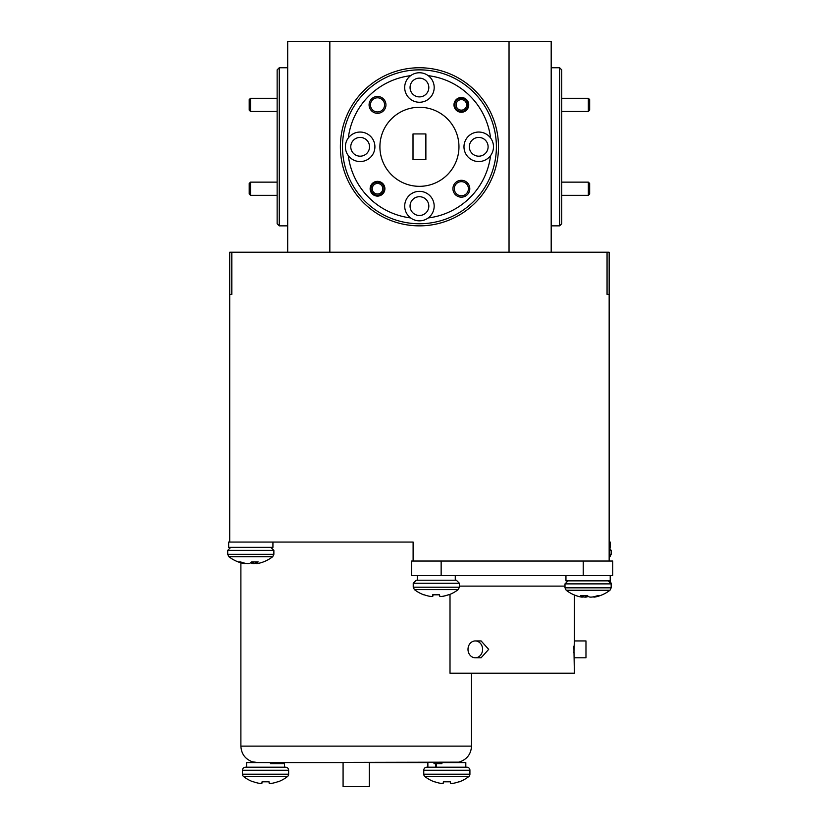 <?xml version="1.0" encoding="UTF-8"?>
<svg xmlns="http://www.w3.org/2000/svg" width="828" height="828" viewBox="0 0 828 828"><rect width="100%" height="100%" fill="white"/><g stroke="black" fill="none" stroke-linecap="round" stroke-linejoin="round"><path stroke-width="1.24" d="M455.276 575.584L455.276 580.221L417.333 580.221L417.333 575.584M468.751 776.592L424.94 776.592A35.811 35.811 0 0 0 434.276 781.798L434.772 781.798A35.811 35.666 -0 0 0 440.123 783.247L440.403 783.298A35.707 32.861 -77.1 0 0 442.059 783.474L442.462 783.474A35.707 13.61 -84.6 0 0 443.166 783.298L443.353 781.798L450.328 781.798L450.515 783.298A35.707 13.61 84.6 0 0 451.229 783.474L451.622 783.474A35.707 32.861 77.1 0 0 453.278 783.298L453.558 783.247A35.811 35.666 -0 0 0 458.909 781.798L459.405 781.798A35.811 35.811 0 0 0 468.751 776.592A3.033 3.033 0 0 0 469.921 774.19L469.921 770.237A3.033 3.033 0 0 0 466.888 767.204L426.793 767.204A3.033 3.033 0 0 0 423.76 770.237L469.921 770.237M424.94 776.592A3.033 3.033 0 0 1 423.76 774.19L469.921 774.19M458.909 781.798A35.811 35.666 0 0 1 453.558 783.247M453.278 783.298A35.707 32.861 77.1 0 1 451.622 783.474L451.229 783.474A35.707 13.61 84.6 0 1 450.515 783.298M450.463 783.247L450.328 781.798L443.353 781.798L443.228 783.247L443.353 781.798M443.166 783.298A35.707 13.61 -84.6 0 1 442.462 783.474L442.059 783.474A35.707 32.861 -77.1 0 1 440.403 783.298M440.123 783.247A35.811 35.666 0 0 1 434.772 781.798M287.451 776.592L243.649 776.592A35.811 35.811 0 0 0 252.985 781.798L253.482 781.798A35.811 35.666 -0 0 0 258.833 783.247L259.112 783.298A35.707 32.861 -77.1 0 0 260.768 783.474L261.172 783.474A35.707 13.61 -84.6 0 0 261.876 783.298L262.062 781.798L269.038 781.798L269.224 783.298A35.707 13.61 84.6 0 0 269.928 783.474L270.332 783.474A35.707 32.861 77.1 0 0 271.988 783.298L272.267 783.247A35.811 35.666 -0 0 0 277.618 781.798L278.115 781.798A35.811 35.811 0 0 0 287.451 776.592A3.033 3.033 0 0 0 288.63 774.19L288.63 770.237A3.033 3.033 0 0 0 285.598 767.204L284.521 767.204L284.521 762.567L284.521 763.623L270.466 763.623L270.466 762.567L246.578 762.567L246.578 767.204L245.502 767.204L285.598 767.204M243.649 776.592A3.033 3.033 0 0 1 242.469 774.19L288.63 774.19M242.469 774.19L242.469 770.237A3.033 3.033 0 0 1 245.502 767.204M277.618 781.798A35.811 35.666 0 0 1 272.267 783.247M271.988 783.298A35.707 32.861 77.1 0 1 270.332 783.474L269.928 783.474A35.707 13.61 84.6 0 1 269.224 783.298M269.038 781.798L269.162 783.247L269.038 781.798L262.062 781.798L261.927 783.247L262.062 781.798M261.172 783.474L260.768 783.474A35.707 32.861 -77.1 0 1 259.112 783.298M258.833 783.247A35.811 35.666 0 0 1 253.482 781.798M458.205 589.608L414.393 589.608A35.811 35.811 0 0 0 423.739 594.804L424.164 594.804A35.811 35.666 -12.6 0 0 429.515 596.264L429.794 596.305A35.707 32.582 -77.7 0 0 431.44 596.491L431.823 596.491A35.707 12.969 -84.6 0 0 432.495 596.305L432.558 596.264A35.811 0.704 -85 0 1 432.578 594.804L439.554 594.804A35.811 0.704 85 0 0 439.782 596.264L439.854 596.305A35.707 14.252 84.5 0 0 440.589 596.491L440.993 596.491A35.707 33.12 76.5 0 0 442.669 596.305L442.949 596.264A35.811 35.666 -12.6 0 0 448.3 594.804L448.869 594.804A35.811 35.811 0 0 0 458.205 589.608L459.385 587.207L459.385 583.254L456.352 580.221L416.256 580.221L413.224 583.254L459.385 583.254M432.495 596.305L432.682 594.804L432.558 596.264M448.434 594.804A35.811 35.666 12.6 0 1 443.094 596.264L442.814 596.305A35.707 32.582 77.7 0 1 441.169 596.491L440.775 596.491M433.054 594.804A35.811 0.704 -85 0 1 432.816 596.264L432.754 596.305A35.707 14.252 -84.5 0 1 432.019 596.491L431.605 596.491M610.215 575.584L610.215 580.852L565.948 580.852L565.948 575.584M609.16 547.339L610.215 547.339L610.215 542.061L609.16 542.061M609.16 556.716L609.988 556.716L611.167 554.315L611.167 550.372L609.16 547.515M272.929 542.061L228.663 542.061L228.663 547.339L272.929 547.339L272.929 542.061L413.11 542.061L229.708 542.061L229.708 252.209L231.819 252.209L231.819 294.364L229.708 294.364M245.16 563.423L245.16 563.423A35.707 1.708 -85 0 1 245.057 563.609L244.809 563.609A35.707 26.33 -82.6 0 1 243.494 563.423L243.246 563.382A35.811 33.575 -75.5 0 1 240.286 562.626A35.811 33.575 -75.5 0 1 238.257 561.922L240.606 561.922A35.811 33.575 75.5 0 0 245.688 563.382L245.978 563.423A35.707 35.521 -28.8 0 0 247.779 563.609L248.286 563.609A35.707 23.909 -83.3 0 0 249.507 563.423L249.663 563.382A35.811 12.047 -84.7 0 0 251.588 561.922L258.16 561.922A35.811 12.047 84.7 0 1 256.463 563.382L256.432 563.423A35.707 1.708 85 0 0 256.535 563.609L256.773 563.609A35.707 26.33 82.6 0 0 258.098 563.423L258.336 563.382A35.811 33.575 75.5 0 0 261.306 562.626A35.811 35.811 0 0 0 272.702 556.716L273.871 554.315L273.871 550.372L270.839 547.339M228.89 556.716L227.71 554.315L228.89 556.716A35.811 35.811 0 0 0 240.286 562.626A35.811 35.811 0 0 1 228.89 556.716L272.702 556.716M256.463 563.382L256.297 561.922L256.463 563.382M256.411 563.268A35.811 33.575 -75.5 0 1 255.893 563.382L255.614 563.423A35.707 35.521 28.8 0 1 253.813 563.609L253.306 563.609A35.707 23.909 83.3 0 1 252.074 563.423L251.929 563.382A35.811 12.047 84.7 0 1 250.791 562.626M575.553 595.446A35.811 33.43 -75.9 0 0 577.882 596.232A35.811 33.43 -75.9 0 0 580.521 596.895L580.77 596.947A35.707 26.051 -82.7 0 0 582.074 597.123L582.312 597.123A35.707 1.294 -85 0 0 582.394 596.947L582.353 596.895A35.811 12.441 -84.7 0 1 580.604 595.446L587.145 595.446A35.811 12.441 84.7 0 0 589.132 596.895L589.288 596.947A35.707 24.219 83.2 0 0 590.519 597.123L591.037 597.123A35.707 35.542 22.6 0 0 592.838 596.947L593.117 596.895A35.811 33.43 -75.9 0 0 598.178 595.446L600.61 595.446A35.811 33.43 75.9 0 1 598.292 596.232A35.811 33.43 75.9 0 1 595.642 596.895L595.404 596.947A35.707 26.051 82.7 0 1 594.09 597.123L593.852 597.123A35.707 1.294 85 0 1 593.779 596.947L593.821 596.895M611.167 587.839L564.996 587.839L566.176 590.24L609.988 590.24L611.167 587.839L611.167 583.254L609.988 580.852M582.394 596.947L582.519 595.446M588.087 596.232A35.811 12.441 -84.7 0 1 587.031 596.895L586.886 596.947A35.707 24.219 -83.2 0 1 585.644 597.123L585.127 597.123A35.707 35.542 -22.6 0 1 583.326 596.947L583.047 596.895A35.811 33.43 75.9 0 1 582.405 596.76M250.532 111.469L249.207 110.145L249.207 99.608L250.532 98.294L250.532 111.469L277.142 111.469M250.532 195.315L249.207 194L249.207 183.454L250.532 182.139L250.532 195.315L277.142 195.315M380.425 193.121A5.268 5.268 0 0 0 381.905 185.814A5.268 5.268 0 0 0 374.608 184.333A5.268 5.268 0 0 0 373.117 191.641A5.268 5.268 0 0 0 380.425 193.121M373.873 183.236A6.583 6.583 0 0 1 383.002 185.089A6.583 6.583 0 0 1 381.149 194.218A6.583 6.583 0 0 1 372.02 192.365A6.583 6.583 0 0 1 373.873 183.236M588.346 182.139L589.66 183.454L589.66 194L588.346 195.315L588.346 182.139L561.736 182.139M464.27 109.275A5.268 5.268 0 0 0 465.75 101.968A5.268 5.268 0 0 0 458.453 100.488A5.268 5.268 0 0 0 456.963 107.785A5.268 5.268 0 0 0 464.27 109.275M457.718 99.391A6.583 6.583 0 0 1 466.857 101.244A6.583 6.583 0 0 1 464.994 110.372A6.583 6.583 0 0 1 455.866 108.52A6.583 6.583 0 0 1 457.718 99.391M588.346 98.294L589.66 99.608L589.66 110.145L588.346 111.469L588.346 98.294L561.736 98.294M436.987 763.623L436.987 762.567L436.19 762.567L436.19 763.623L434.007 763.623L434.007 762.567M465.812 767.204L465.812 762.567L441.914 762.567L441.914 763.623L436.511 763.623L436.511 767.204L435.642 767.204L435.642 763.623M282.41 763.623L282.41 762.567L343.082 762.567L343.082 786.6L369.309 786.6L369.309 762.567L427.869 762.567L427.869 763.623M436.987 762.567L441.914 762.567M434.276 762.567L434.276 763.623M559.625 67.751L561.736 69.862L561.736 223.746L559.625 225.858L559.625 67.751L551.189 67.751M342.492 146.804A76.942 76.942 0 0 0 419.434 223.746A76.942 76.942 0 0 0 496.386 146.804A76.942 76.942 0 0 0 419.434 69.862A76.942 76.942 0 0 0 342.492 146.804M498.487 146.804A79.053 79.053 0 0 1 419.434 225.858A79.053 79.053 0 0 1 340.38 146.804A79.053 79.053 0 0 1 419.434 67.751A79.053 79.053 0 0 1 498.487 146.804M488.106 146.804A9.377 9.377 0 0 0 478.729 137.427A9.377 9.377 0 0 0 469.341 146.804A9.377 9.377 0 0 0 478.729 156.181A9.377 9.377 0 0 0 488.106 146.804M428.821 206.089A9.377 9.377 0 0 0 419.434 196.712A9.377 9.377 0 0 0 410.057 206.089A9.377 9.377 0 0 0 419.434 215.477A9.377 9.377 0 0 0 428.821 206.089M369.526 146.804A9.377 9.377 0 0 0 360.149 137.427A9.377 9.377 0 0 0 350.772 146.804A9.377 9.377 0 0 0 360.149 156.181A9.377 9.377 0 0 0 369.526 146.804M428.821 87.509A9.377 9.377 0 0 0 419.434 78.132A9.377 9.377 0 0 0 410.057 87.509A9.377 9.377 0 0 0 419.434 96.897A9.377 9.377 0 0 0 428.821 87.509M468.741 104.877A7.38 7.38 0 0 0 461.362 97.497A7.38 7.38 0 0 0 453.982 104.877A7.38 7.38 0 0 0 461.362 112.256A7.38 7.38 0 0 0 468.741 104.877M384.896 188.722A7.38 7.38 0 0 0 377.516 181.353A7.38 7.38 0 0 0 370.137 188.722A7.38 7.38 0 0 0 377.516 196.101A7.38 7.38 0 0 0 384.896 188.722M469.797 188.722A8.435 8.435 0 0 0 461.362 180.297A8.435 8.435 0 0 0 452.926 188.722A8.435 8.435 0 0 0 461.362 197.157A8.435 8.435 0 0 0 469.797 188.722M468.42 188.722A7.059 7.059 0 0 0 461.362 181.663A7.059 7.059 0 0 0 454.303 188.722A7.059 7.059 0 0 0 461.362 195.791A7.059 7.059 0 0 0 468.42 188.722M385.941 104.877A8.435 8.435 0 0 0 377.516 96.452A8.435 8.435 0 0 0 369.081 104.877A8.435 8.435 0 0 0 377.516 113.312A8.435 8.435 0 0 0 385.941 104.877M384.575 104.877A7.059 7.059 0 0 0 377.516 97.818A7.059 7.059 0 0 0 370.447 104.877A7.059 7.059 0 0 0 377.516 111.946A7.059 7.059 0 0 0 384.575 104.877M428.242 217.93A14.759 14.759 0 0 0 419.434 191.34A14.759 14.759 0 0 0 410.636 217.93A14.759 14.759 0 0 0 428.242 217.93A71.674 71.674 0 0 0 490.569 155.612A14.759 14.759 0 0 0 474.092 132.791A14.759 14.759 0 0 0 474.092 160.808A14.759 14.759 0 0 0 490.569 155.612M348.309 155.612A14.759 14.759 0 0 0 374.908 146.804A14.759 14.759 0 0 0 348.309 137.997A14.759 14.759 0 0 0 348.309 155.612A71.674 71.674 0 0 0 410.636 217.93M410.636 75.669A14.759 14.759 0 0 0 419.434 102.268A14.759 14.759 0 0 0 428.242 75.669A14.759 14.759 0 0 0 410.636 75.669A71.674 71.674 0 0 0 348.309 137.997M379.907 146.804A39.527 39.527 0 0 0 419.434 186.331A39.527 39.527 0 0 0 458.96 146.804A39.527 39.527 0 0 0 419.434 107.278A39.527 39.527 0 0 0 379.907 146.804M279.253 225.858L277.142 223.746L277.142 69.862L279.253 67.751L279.253 225.858L287.689 225.858M467.996 649.369A8.435 7.307 -90 0 0 475.303 657.794A8.435 7.307 -90 0 0 482.6 649.369A8.435 7.307 -90 0 0 475.303 640.934A8.435 7.307 -90 0 0 467.996 649.369M475.303 657.794L481.099 657.794L488.686 649.369L481.099 640.934L475.303 640.934M573.907 652.837L574.384 640.934L585.976 640.934L585.976 657.794L574.384 657.794L574.301 657.153M573.887 646.161L574.384 673.185L450.008 673.185L450.008 594.359M574.384 640.934L574.384 594.99M252.374 762.567L252.374 761.801L257.912 762.567L458.557 762.153M253.73 762.133L256.846 762.536M240.886 562.802L240.886 746.121L471.505 746.121C471.08 753.842 467.251 759.069 460.016 761.801L458.815 762.102M471.505 673.185L471.505 746.121M230.174 556.716L239.644 556.716M609.16 561.042L612.751 561.042L612.751 575.584L583.233 575.584L583.233 561.042L609.16 561.042L609.16 294.364L607.059 294.364L607.059 252.209L231.819 252.209M607.059 252.209L609.16 252.209L609.16 294.364M583.233 561.042L413.11 561.042L413.11 542.061M454.479 762.567C461.786 761.708 461.786 761.708 454.479 762.567M583.233 575.584L411.64 575.584L411.64 561.042L413.11 561.042M413.006 133.939L413.006 159.659L425.871 159.659L425.871 133.939L413.006 133.939M509.034 252.209L509.034 41.4L329.844 41.4L329.844 252.209M287.689 252.209L287.689 41.4L329.844 41.4M509.034 41.4L551.189 41.4L551.189 252.209M490.569 137.997A71.674 71.674 0 0 0 428.242 75.669M242.469 770.237L288.63 770.237M414.393 589.608L413.224 587.207L459.385 587.207M432.94 594.804L432.816 596.264M432.754 596.305L432.878 594.804M609.16 554.315L611.167 554.315M609.16 550.372L611.167 550.372M273.871 550.372L227.71 550.372L227.71 554.315L273.871 554.315M243.515 562.864L243.494 563.423M243.246 563.382L243.277 562.792M255.914 561.922L255.893 563.382M255.614 563.423L255.635 561.922M253.741 561.922L253.813 563.609M251.96 561.922L252.074 563.423M253.306 563.609L253.233 561.922M251.929 563.382L251.815 561.922M564.996 587.839L564.996 583.885L611.167 583.885L608.135 580.852M587.145 595.446L587.031 596.895M586.886 596.947L587 595.446M585.706 595.446L585.644 597.123M585.127 597.123L585.199 595.446M583.305 595.446L583.326 596.947M583.047 596.895L583.026 595.446M595.611 596.284L595.642 596.895M595.404 596.947L595.373 596.357M564.996 586.12L459.385 586.12M441.148 561.042L441.148 575.584M423.76 774.19L423.76 770.237M413.224 587.207L413.224 583.254M609.16 557.337A35.811 35.811 0 0 0 609.988 556.716M227.71 550.372L230.743 547.339M256.297 561.922L256.432 563.423M566.176 590.24A35.811 35.811 0 0 0 577.882 596.232M564.996 583.885L568.039 580.852M598.292 596.232A35.811 35.811 0 0 0 609.988 590.24M250.532 98.294L277.142 98.294M250.532 182.139L277.142 182.139M588.346 195.315L561.736 195.315M588.346 111.469L561.736 111.469M427.869 767.204L427.869 762.567M559.625 225.858L551.189 225.858M240.886 746.121C241.31 753.842 245.14 759.069 252.374 761.801M460.016 762.567L460.016 761.801M279.253 67.751L287.689 67.751"/></g></svg>
